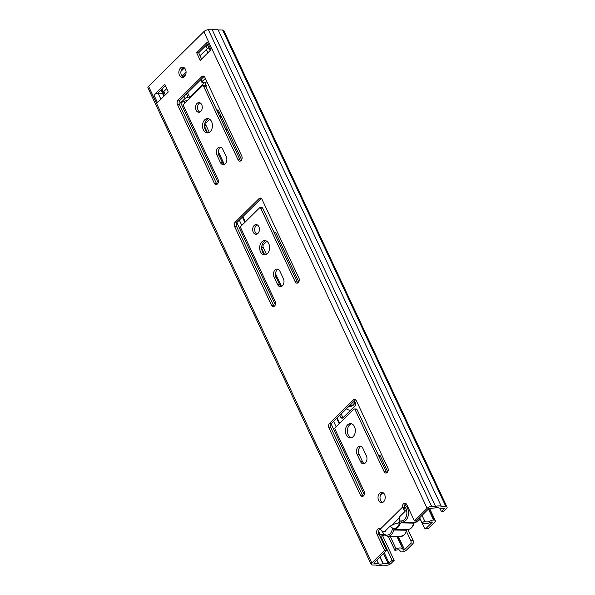 <?xml version="1.0" encoding="UTF-8"?>
<svg xmlns="http://www.w3.org/2000/svg" width="595" height="595" viewBox="0 0 595 595"><rect width="100%" height="100%" fill="white"/><g stroke="black" fill="none" stroke-linecap="round" stroke-linejoin="round"><path stroke-width="0.89" d="M382.533 502.537A5.214 3.607 91.1 0 1 380.629 500.507A5.214 3.607 91.1 0 1 382.719 492.519M384.615 494.549A5.214 3.607 91.1 0 1 384.779 499.964A5.214 3.607 91.1 0 1 381.529 502.723A5.214 3.607 91.1 0 1 378.628 500.469A5.214 3.607 91.1 0 1 378.457 495.055A5.214 3.607 91.1 0 1 381.715 492.296A5.214 3.607 91.1 0 1 384.615 494.549M351.236 437.831A7.185 4.968 91.1 0 1 348.239 434.9A7.185 4.968 91.1 0 1 351.496 423.766M354.494 426.697A7.185 4.968 91.1 0 1 354.717 434.157A7.185 4.968 91.1 0 1 350.232 437.965A7.185 4.968 91.1 0 1 346.238 434.863A7.185 4.968 91.1 0 1 346.007 427.403A7.185 4.968 91.1 0 1 350.492 423.595A7.185 4.968 91.1 0 1 354.494 426.697M265.504 254.809A7.185 4.968 91.1 0 1 262.507 251.871A7.185 4.968 91.1 0 1 265.757 240.737M268.754 243.667A7.185 4.968 91.1 0 1 268.985 251.127A7.185 4.968 91.1 0 1 264.492 254.935A7.185 4.968 91.1 0 1 260.498 251.834A7.185 4.968 91.1 0 1 260.275 244.374A7.185 4.968 91.1 0 1 264.76 240.573A7.185 4.968 91.1 0 1 268.754 243.667M183.372 77.38A5.214 3.607 91.1 0 1 181.475 75.349A5.214 3.607 91.1 0 1 183.558 67.361M185.462 69.392A5.214 3.607 91.1 0 1 185.625 74.806A5.214 3.607 91.1 0 1 182.368 77.566A5.214 3.607 91.1 0 1 179.467 75.312A5.214 3.607 91.1 0 1 179.303 69.898A5.214 3.607 91.1 0 1 182.561 67.138A5.214 3.607 91.1 0 1 185.462 69.392M208.347 132.789A7.185 4.968 91.1 0 1 205.349 129.851A7.185 4.968 91.1 0 1 208.6 118.717M211.597 121.655A7.185 4.968 91.1 0 1 211.827 129.115A7.185 4.968 91.1 0 1 207.335 132.916A7.185 4.968 91.1 0 1 203.341 129.814A7.185 4.968 91.1 0 1 203.118 122.354A7.185 4.968 91.1 0 1 207.603 118.554A7.185 4.968 91.1 0 1 211.597 121.655M256.973 234.11A4.864 3.369 91.1 0 1 255.262 232.251A4.864 3.369 91.1 0 1 257.144 224.821M258.847 226.688A4.864 3.369 91.1 0 1 259.004 231.738A4.864 3.369 91.1 0 1 255.962 234.318A4.864 3.369 91.1 0 1 253.254 232.214A4.864 3.369 91.1 0 1 253.106 227.164A4.864 3.369 91.1 0 1 256.14 224.583A4.864 3.369 91.1 0 1 258.847 226.688M199.816 112.098A4.864 3.369 91.1 0 1 198.105 110.231A4.864 3.369 91.1 0 1 199.987 102.809M201.69 104.668A4.864 3.369 91.1 0 1 201.846 109.718A4.864 3.369 91.1 0 1 198.804 112.299A4.864 3.369 91.1 0 1 196.097 110.201A4.864 3.369 91.1 0 1 195.948 105.144A4.864 3.369 91.1 0 1 198.983 102.563A4.864 3.369 91.1 0 1 201.69 104.668M380.034 529.067A3.473 2.402 91.1 0 0 378.985 534.221L386.572 550.427L384.563 550.39L376.977 534.184A3.473 2.402 91.1 0 1 376.866 530.576A3.473 2.402 91.1 0 1 379.037 528.732A3.473 2.402 91.1 0 1 380.212 529.208L382.206 531.082L385.374 531.707M439.802 508.145L441.423 511.596L443.431 511.633L446.429 508.666A3.473 1.45 154.9 0 0 447.061 507.148A3.473 1.45 154.9 0 0 445.915 506.643L441.423 506.561A7.876 3.295 154.9 0 0 435.54 506.457L431.628 506.382A3.473 1.45 154.9 0 0 427.121 508.316L414.403 520.893L406.809 504.686A3.473 2.402 91.1 0 0 404.875 503.184A3.473 2.402 91.1 0 0 402.436 507.23L404.444 507.267A3.473 2.402 91.1 0 1 405.872 503.519M363.195 496.163A3.131 2.164 91.1 0 1 362.452 495.189L330.924 427.887A3.131 2.164 91.1 0 1 331.519 423.536L355.364 399.966A3.131 2.164 91.1 0 1 355.617 399.751M386.906 472.728A3.131 2.164 91.1 0 1 386.162 471.746L357 409.501A1.16 0.803 -88.9 0 0 356.36 409.003L354.352 408.966A1.16 0.803 -88.9 0 0 353.884 409.167L335.238 427.604A1.16 0.803 -88.9 0 0 335.015 429.218L364.177 491.47A3.131 2.164 91.1 0 1 363.582 495.821L363.448 495.947A3.131 2.164 91.1 0 1 362.184 496.505A3.131 2.164 91.1 0 1 360.444 495.152L328.916 427.857A3.131 2.164 91.1 0 1 329.511 423.499L353.356 399.929A3.131 2.164 91.1 0 1 354.613 399.371A3.131 2.164 91.1 0 1 356.353 400.725L387.88 468.027A3.131 2.164 91.1 0 1 387.293 472.378L387.159 472.512A3.131 2.164 91.1 0 1 385.895 473.062A3.131 2.164 91.1 0 1 384.154 471.716L354.992 409.464A1.16 0.803 -88.9 0 0 354.352 408.966M364.363 463.617A5.095 3.525 91.1 0 1 362.526 461.646L359.038 454.208A5.095 3.525 91.1 0 1 361.061 446.406M281.39 286.5A5.095 3.525 91.1 0 1 279.553 284.529L276.073 277.091A5.095 3.525 91.1 0 1 278.088 269.29M274.243 306.276A3.131 2.164 91.1 0 1 273.499 305.302L236.617 226.561A3.131 2.164 91.1 0 1 237.212 222.21L261.049 198.633A3.131 2.164 91.1 0 1 261.302 198.418M297.954 282.833A3.131 2.164 91.1 0 1 297.21 281.859L262.692 208.168A1.16 0.803 -88.9 0 0 262.045 207.67L260.037 207.633A1.16 0.803 -88.9 0 0 259.569 207.841L240.923 226.279A1.16 0.803 -88.9 0 0 240.707 227.885L275.225 301.576A3.131 2.164 91.1 0 1 274.63 305.927L274.496 306.061A3.131 2.164 91.1 0 1 273.231 306.611A3.131 2.164 91.1 0 1 271.491 305.265L234.608 226.524A3.131 2.164 91.1 0 1 235.204 222.173L259.041 198.596A3.131 2.164 91.1 0 1 260.305 198.046A3.131 2.164 91.1 0 1 262.045 199.392L298.928 278.133A3.131 2.164 91.1 0 1 298.34 282.484L298.207 282.618A3.131 2.164 91.1 0 1 296.942 283.168A3.131 2.164 91.1 0 1 295.202 281.822L260.684 208.131A1.16 0.803 -88.9 0 0 260.037 207.633M224.233 164.48A5.095 3.525 91.1 0 1 222.396 162.509L218.915 155.072A5.095 3.525 91.1 0 1 220.931 147.27M217.086 184.257A3.131 2.164 91.1 0 1 216.342 183.282L179.459 104.541A3.131 2.164 91.1 0 1 180.054 100.191L203.892 76.614A3.131 2.164 91.1 0 1 204.145 76.398M240.797 160.814A3.131 2.164 91.1 0 1 240.053 159.839L205.535 86.156A1.16 0.803 -88.9 0 0 204.888 85.65L202.88 85.613A1.16 0.803 -88.9 0 0 202.412 85.821L183.766 104.259A1.16 0.803 -88.9 0 0 183.55 105.873L218.067 179.556A3.131 2.164 91.1 0 1 217.472 183.907L217.339 184.041A3.131 2.164 91.1 0 1 216.074 184.599A3.131 2.164 91.1 0 1 214.334 183.245L177.451 104.504A3.131 2.164 91.1 0 1 178.046 100.153L201.883 76.576A3.131 2.164 91.1 0 1 203.148 76.026A3.131 2.164 91.1 0 1 204.888 77.372L241.771 156.113A3.131 2.164 91.1 0 1 241.183 160.464L241.049 160.598A3.131 2.164 91.1 0 1 239.785 161.156A3.131 2.164 91.1 0 1 238.045 159.802L203.527 86.119A1.16 0.803 -88.9 0 0 202.88 85.613M153.904 95.007L164.696 84.341L168.266 91.972L157.482 102.638L153.904 95.007A3.243 1.354 -25.1 0 1 157.757 93.222L165.343 85.725M201.593 59.017L198.671 52.769L207.231 44.305M386.572 550.427L373.853 563.004L373.958 563.405L378.532 563.547A5.095 2.127 154.9 0 0 382.987 563.629L388.245 563.673L392.142 560.319L380.755 536.013M441.423 511.596L444.547 508.323L439.17 508.078A5.095 2.127 154.9 0 0 434.707 507.996L429.129 508.353L416.411 520.93L414.403 520.893M447.061 507.148L223.794 30.516A3.473 1.45 154.9 0 0 222.642 30.01L218.149 29.929A7.876 3.295 154.9 0 0 212.266 29.824L208.354 29.75A3.473 1.45 154.9 0 0 203.847 31.676L148.571 86.335A3.473 1.45 154.9 0 0 147.939 87.852L371.206 564.484A3.473 1.45 154.9 0 0 372.358 564.99L376.271 565.057A7.876 3.295 154.9 0 0 382.154 565.168L386.646 565.25A3.473 1.45 154.9 0 0 391.153 563.324L394.15 560.356L392.142 560.319M384.563 550.39L371.845 562.967A3.473 1.45 154.9 0 0 371.206 564.484M360.518 461.608L357.037 454.171A5.095 3.525 91.1 0 1 356.874 448.875A5.095 3.525 91.1 0 1 360.057 446.176A5.095 3.525 91.1 0 1 362.891 448.377L366.379 455.815A5.095 3.525 91.1 0 1 366.535 461.11A5.095 3.525 91.1 0 1 363.352 463.81A5.095 3.525 91.1 0 1 360.518 461.608L362.526 461.646M277.553 284.492L274.064 277.054A5.095 3.525 91.1 0 1 273.908 271.759A5.095 3.525 91.1 0 1 277.091 269.059A5.095 3.525 91.1 0 1 279.925 271.261L283.406 278.698A5.095 3.525 91.1 0 1 283.57 283.993A5.095 3.525 91.1 0 1 280.386 286.693A5.095 3.525 91.1 0 1 277.553 284.492L279.553 284.529M220.388 162.472L216.907 155.035A5.095 3.525 91.1 0 1 216.751 149.747A5.095 3.525 91.1 0 1 219.934 147.039A5.095 3.525 91.1 0 1 222.768 149.241L226.249 156.678A5.095 3.525 91.1 0 1 226.412 161.974A5.095 3.525 91.1 0 1 223.229 164.674A5.095 3.525 91.1 0 1 220.388 162.472L222.396 162.509M196.662 52.732L207.447 42.067L211.017 49.697L200.232 60.363L196.662 52.732L198.671 52.769M163.863 96.323L162.442 93.289A3.243 1.354 -25.1 0 1 162.68 93.303L163.067 93.348M162.442 93.289L158.114 93.207A3.243 1.354 -25.1 0 0 157.757 93.222M394.15 560.356L382.585 535.671M441.423 506.561L218.149 29.929M435.54 506.457L212.266 29.824M210.161 50.545L206.852 43.487A3.243 1.354 -25.1 0 1 207.447 42.067M380.212 529.208L402.436 507.23L403.871 509.662L405.998 511.313M403.871 509.662L404.667 508.182M403.209 508.837L404.541 507.87M404.831 504.783A9.037 6.255 91.1 0 1 408.482 512.191A9.037 6.255 91.1 0 1 405.738 520.499A9.037 6.255 91.1 0 1 402.086 522.098A9.037 6.255 91.1 0 1 401.811 522.09A1.16 0.833 -85.4 0 1 401.774 522.083A1.16 0.803 -88.9 0 0 401 522.893L399.624 524.611A2.321 1.607 91.1 0 1 399.342 523.637L399.81 521.584A2.321 1.607 91.1 0 1 400.026 521.324A2.321 1.607 91.1 0 1 401.03 520.915A7.876 5.452 -88.9 0 0 404.451 519.532A7.876 5.452 -88.9 0 0 404.421 506.419M398.114 523.184L396.248 523.146A3.243 2.246 -88.9 0 0 397.177 523.459A3.243 2.246 -88.9 0 0 398.486 522.886A3.243 2.246 -88.9 0 0 399.476 519.956L399.476 516.921A8.218 5.682 91.1 0 1 399.81 521.584M399.342 523.637A8.218 5.682 91.1 0 1 397.386 526.917A8.218 5.682 91.1 0 1 394.574 528.353A2.321 1.607 91.1 0 1 395.095 529.089L394.619 529.2L395.095 529.089A9.037 6.255 91.1 0 0 399.624 524.611M399.476 516.921L404.838 511.618M382.228 531.097A7.876 5.452 -88.9 0 0 390.067 533.752A7.876 5.452 -88.9 0 0 392.209 529.647A2.321 1.607 91.1 0 1 392.834 528.434A2.321 1.607 91.1 0 1 393.087 528.234A8.218 5.682 91.1 0 1 390.216 526.069L396.248 523.146M384.861 531.372L390.216 526.069M393.087 528.234L394.574 528.353M379.075 456.625L380.101 455.614M343.047 417.697A2.321 1.607 91.1 0 1 342.75 417.229L341.218 413.949M209.314 132.365L206.108 125.53A2.321 1.607 91.1 0 1 206.547 122.302L209.648 119.238M217.428 111.54L218.454 110.529M224.337 164.436L218.343 151.643M266.471 254.385L263.265 247.542A2.321 1.607 91.1 0 1 263.704 244.322L266.805 241.258M274.585 233.56L275.611 232.548M281.495 286.455L275.5 273.663M187.998 100.079L183.743 101.477A3.473 1.45 154.9 0 0 181.683 102.466L180.657 102.228M273.953 232.214A2.321 1.607 91.1 0 1 274.622 232.02A2.321 1.607 91.1 0 1 275.909 233.024L298.794 281.881M264.425 254.266L261.674 248.405M262.945 243.05L264.954 241.064M207.268 132.246L204.516 126.385M205.788 121.03L207.796 119.045M216.796 110.194A2.321 1.607 91.1 0 1 217.458 110.001A2.321 1.607 91.1 0 1 218.752 111.005L241.637 159.862M354.508 400.807L355.394 402.703A2.321 1.607 91.1 0 1 354.955 405.924L342.965 417.779A2.321 1.607 91.1 0 1 342.028 418.188A2.321 1.607 91.1 0 1 340.742 417.192L339.857 415.295M382.942 492.63L380.48 495.062M378.442 455.279A2.321 1.607 91.1 0 1 379.112 455.086A2.321 1.607 91.1 0 1 380.398 456.09L387.747 471.776M206.822 81.508L205.736 82.586A0.93 0.64 -88.9 0 0 205.558 83.88L206.182 85.211A0.93 0.64 91.1 0 1 206.004 86.506L205.796 86.714M185.93 73.713L182.665 76.941M208.942 47.957A3.243 1.354 154.9 0 0 206.368 49.467L200.046 55.714M378.77 533.655A8.285 3.458 -25.1 0 1 379.149 533.804L380.146 534.265A5.095 2.127 154.9 0 0 383.478 534.146M379.848 536.073A7.876 3.295 154.9 0 0 384.422 535.076M166.719 88.67L163.796 91.556A3.243 1.354 154.9 0 0 163.201 92.976L164.488 95.706M179.556 100.86L180.181 102.191A0.93 0.64 -88.9 0 0 181.073 102.422L185.03 98.51L183.996 96.293M184.428 67.942L180.94 71.385M181.869 76.048L186.064 71.898M205.848 84.497L204.68 85.65M208.89 47.838A2.321 0.967 154.9 0 0 207.781 48.455M163.156 92.582A2.321 0.967 154.9 0 0 163.015 93.259A2.321 0.967 154.9 0 0 163.476 93.564M184.324 67.852A28.389 19.642 -88.9 0 0 184.108 68.254M187.596 92.731L189.708 97.253L188.035 97.223A2.321 0.967 154.9 0 0 185.03 98.51M201.311 79.172L202.345 81.389L205.372 78.399M202.345 81.389A2.321 0.967 154.9 0 0 201.921 82.4A2.321 0.967 154.9 0 0 202.687 82.735L204.36 82.764L189.708 97.253M226.963 129.985A5.214 3.607 91.1 0 1 225.23 128.037L220.849 118.695A5.214 3.607 91.1 0 1 220.366 114.448M226.174 130.223A5.214 3.607 -88.9 0 0 227.491 129.665M410.394 543.889L404.533 549.683L403.046 549.951A8.397 3.51 154.9 0 0 402.904 549.185A8.397 3.51 154.9 0 0 395.98 548.709L394.983 550.539A5.154 2.157 -25.1 0 1 399.966 550.568A5.154 2.157 -25.1 0 1 400.056 551.037A3.711 1.547 154.9 0 0 400.115 551.372A3.711 1.547 154.9 0 0 400.227 551.535A3.711 1.547 154.9 0 0 401.342 551.907L401.766 551.915A3.942 1.644 154.9 0 0 406.876 549.728L412.737 543.934L410.394 543.889A2.321 1.607 -88.9 0 0 410.833 540.662L413.175 540.706A2.321 1.607 91.1 0 1 412.737 543.934M420.122 518.892L424.153 527.497A2.321 1.607 -88.9 0 0 425.44 528.494A2.321 1.607 -88.9 0 0 426.377 528.085L432.238 522.291L431.338 521.979A8.397 3.51 154.9 0 1 422.056 522.923L419.631 517.739M426.377 528.085L428.72 528.129L434.581 522.336A3.942 1.644 154.9 0 0 435.302 520.61A3.942 1.644 154.9 0 0 434 520.045L433.577 520.037A3.711 1.547 154.9 0 0 430.602 520.826A5.154 2.157 -25.1 0 1 424.763 521.19A5.154 2.157 -25.1 0 1 424.733 521.123L422.056 522.923M381.425 461.646L382.503 460.582M238.536 156.597L239.614 155.533M235.59 146.958L234.512 148.021M219.131 111.815A5.214 3.607 -88.9 0 0 218.291 113.385M406.511 531.439L410.833 540.662M235.27 149.635L236.349 148.564M428.72 528.129A2.321 1.607 91.1 0 1 427.783 528.538L425.44 528.494M407.902 529.446L413.175 540.706M394.983 550.539L388.327 536.333M395.98 548.709L390.201 536.37M422.034 515.359L424.733 521.123M349.079 406.177A8.114 5.608 -88.9 0 0 350.247 406.378A8.114 5.608 -88.9 0 0 353.519 404.942A8.114 5.608 -88.9 0 0 355.215 402.324M350.172 410.186L350.634 410.193A11.915 8.248 91.1 0 1 350.172 410.186A11.915 8.248 91.1 0 1 346.424 408.795M350.514 405.805A8.114 5.608 -88.9 0 0 351.422 406.221M349.54 405.716A7.534 5.214 -88.9 0 0 350.254 405.797A7.534 5.214 -88.9 0 0 353.296 404.466A7.534 5.214 -88.9 0 0 354.962 401.789M378.985 534.221L376.977 534.184M427.121 508.316L203.847 31.676M371.845 562.967L148.571 86.335M162.68 93.303L164.019 96.167M160.933 99.224L158.114 93.207M389.145 563.287L384.214 552.762M388.245 563.673L383.478 553.491M382.987 563.629L379.893 557.032M162.666 93.303L161.089 89.927M383.239 563.577L380.086 556.838M162.963 93.333L161.282 89.741M378.532 563.547L376.873 560.014M378.383 563.487L376.791 560.096M444.42 508.628L444.227 508.227M445.915 506.643L222.642 30.01M431.628 506.382L208.354 29.75M177.451 104.504L179.459 104.541M178.046 100.153L180.054 100.191M214.334 183.245L216.342 183.282M203.527 86.119L205.535 86.156M238.045 159.802L240.053 159.839M201.883 76.576L203.892 76.614M216.907 155.035L218.915 155.072M234.608 226.524L236.617 226.561M235.204 222.173L237.212 222.21M271.491 305.265L273.499 305.302M260.684 208.131L262.692 208.168M295.202 281.822L297.21 281.859M259.041 198.596L261.049 198.633M274.064 277.054L276.073 277.091M357.037 454.171L359.038 454.208M360.444 495.152L362.452 495.189M354.992 409.464L357 409.501M384.154 471.716L386.162 471.746M353.356 399.929L355.364 399.966M329.511 423.499L331.519 423.536M328.916 427.857L330.924 427.887M399.498 517.739L391.867 525.281M407.196 529.438A1.16 0.803 -88.9 0 0 406.519 530.242L407.307 529.431M414.388 522.328A1.16 0.803 -88.9 0 0 413.711 523.131L401 522.893M414.499 522.321L413.711 523.131A9.037 6.255 -88.9 0 1 407.605 529.446A9.037 6.255 -88.9 0 1 407.337 529.431M404.065 534.957A9.037 6.255 -88.9 0 0 406.519 530.242L393.801 530.004A9.037 6.255 91.1 0 1 391.346 534.726A9.037 6.255 91.1 0 1 387.702 536.326L400.413 536.556A9.037 6.255 -88.9 0 0 404.065 534.957M414.529 522.321A9.037 6.255 -88.9 0 0 414.797 522.336A9.037 6.255 -88.9 0 0 418.449 520.737A9.037 6.255 -88.9 0 0 420.011 518.543M414.083 523.035C413.012 527.081 410.847 529.215 407.605 529.446L394.604 529.208A1.16 0.803 -88.9 0 0 393.801 530.004L392.209 529.647M420.152 518.847L418.813 520.603L414.797 522.336L401.774 522.083A1.16 0.833 -85.4 0 1 401.03 520.915M339.671 423.224L337.194 417.928M245.363 221.89L242.879 216.602M339.172 423.714L336.696 418.426M244.865 222.381L242.381 217.093M364.289 494.676L331.17 423.967M275.336 304.781L236.862 222.642M218.179 182.762L180.62 102.578M336.108 426.741L333.631 421.453M241.801 225.408L239.324 220.12M184.643 103.396L183.743 101.477M378.881 533.975L378.584 532.599M379.275 534.838L380.146 534.265L378.703 531.186M207.915 52.769L206.368 49.467M165.343 94.858L163.796 91.556M274.057 232.437L275.537 232.466M262.328 244.3L263.704 244.322M261.674 247.513L263.265 247.542M216.9 110.425L218.38 110.447M205.171 122.28L206.547 122.302M204.509 125.5L206.108 125.53M340.742 417.192L342.75 417.229M378.554 455.502L380.026 455.532M207.358 48.701L205.907 45.614M161.952 89.072L163.365 92.084M181.735 102.437L181.073 102.422M186.458 93.854L188.035 97.223M400.056 551.037L399.662 550.197M432.238 522.291L432.052 521.882M404.533 549.683L398.367 536.519M403.633 550.07L397.281 536.497M434 520.045L428.712 508.755M433.577 520.037L428.43 509.045M400.413 536.556L404.429 534.831L406.891 530.152M381.73 530.755L383.894 534.6L387.702 536.326M406.467 504.106L405.262 504.084M163.015 93.259L161.342 89.681M181.408 102.6L180.694 102.593M200.694 79.782L201.921 82.4M400.115 551.372L399.528 550.107M435.302 520.61L429.456 508.123M402.904 549.185L396.954 536.497M352.337 405.842L350.254 405.797"/></g></svg>
